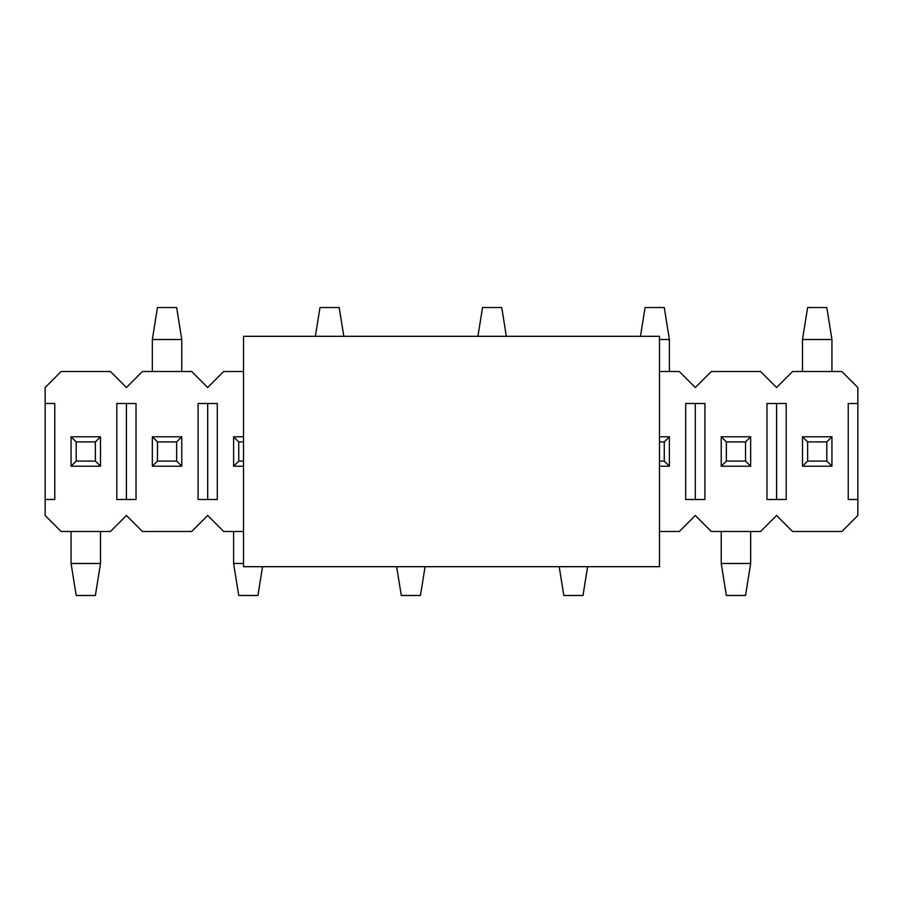 <?xml version="1.0" encoding="UTF-8"?>
<svg xmlns="http://www.w3.org/2000/svg" width="903" height="903" viewBox="0 0 903 903"><rect width="100%" height="100%" fill="white"/><g stroke="black" fill="none" stroke-linecap="round" stroke-linejoin="round"><path stroke-width="1.35" d="M243.528 531.495L223.684 531.495L207.69 515.489L191.696 531.495L142.414 531.495L126.42 515.489L110.426 531.495L61.144 531.495L45.15 515.489L45.15 387.511L61.144 371.505L110.426 371.505L126.42 387.511L142.414 371.505L191.696 371.505L207.69 387.511L223.684 371.505L243.528 371.505M45.15 499.494L54.756 499.494L54.756 403.506L45.15 403.506M659.472 531.495L679.316 531.495L695.31 515.489L711.304 531.495L760.586 531.495L776.58 515.489L792.574 531.495L841.856 531.495L857.85 515.489L857.85 499.494L848.244 499.494L848.244 403.506L857.85 403.506L857.85 387.511L841.856 371.505L792.574 371.505L776.58 387.511L760.586 371.505L711.304 371.505L695.31 387.511L679.316 371.505L659.472 371.505M786.186 403.506L786.186 499.494L766.974 499.494L766.974 403.506L786.186 403.506M704.916 403.506L704.916 499.494L685.704 499.494L685.704 403.506L704.916 403.506M217.296 403.506L217.296 499.494L198.084 499.494L198.084 403.506L217.296 403.506M136.026 403.506L136.026 499.494L116.814 499.494L116.814 403.506L136.026 403.506M857.85 499.494L857.85 403.506M126.42 403.506L126.42 499.494M207.69 403.506L207.69 499.494M695.31 403.506L695.31 499.494M776.58 403.506L776.58 499.494M243.528 566.689L243.528 336.311L659.472 336.311L659.472 566.689L243.528 566.689M745.539 461.094L745.539 441.906L726.351 441.906L726.351 461.094L745.539 461.094L750.664 466.219L750.664 436.781L745.539 441.906M726.351 461.094L721.226 466.219L750.664 466.219M750.664 436.781L721.226 436.781L726.351 441.906M750.664 531.495L750.664 563.483L721.226 563.483L721.226 531.495M721.226 466.219L721.226 436.781M750.664 563.483L745.539 595.483L726.351 595.483L721.226 563.483M587.616 566.689L582.999 595.483L563.811 595.483L559.194 566.689M425.076 566.689L420.459 595.483L401.271 595.483L396.654 566.689M243.528 441.906L238.731 441.906L238.731 461.094L243.528 461.094M238.731 461.094L233.606 466.219L243.528 466.219M243.528 436.781L233.606 436.781L238.731 441.906M243.528 563.483L233.606 563.483L233.606 531.495M233.606 466.219L233.606 436.781M262.536 566.689L257.919 595.483L238.731 595.483L233.606 563.483M95.379 461.094L95.379 441.906L76.191 441.906L76.191 461.094L95.379 461.094L100.504 466.219L100.504 436.781L95.379 441.906M76.191 461.094L71.066 466.219L100.504 466.219M100.504 436.781L71.066 436.781L76.191 441.906M100.504 531.495L100.504 563.483L71.066 563.483L71.066 531.495M71.066 466.219L71.066 436.781M100.504 563.483L95.379 595.483L76.191 595.483L71.066 563.483M807.621 441.906L807.621 461.094L826.809 461.094L826.809 441.906L807.621 441.906L802.496 436.781L802.496 466.219L807.621 461.094M826.809 441.906L831.934 436.781L802.496 436.781M802.496 466.219L831.934 466.219L826.809 461.094M802.496 371.505L802.496 339.517L831.934 339.517L831.934 371.505M831.934 436.781L831.934 466.219M802.496 339.517L807.621 307.517L826.809 307.517L831.934 339.517M659.472 461.094L664.269 461.094L664.269 441.906L659.472 441.906M664.269 441.906L669.394 436.781L659.472 436.781M659.472 466.219L669.394 466.219L664.269 461.094M659.472 339.517L669.394 339.517L669.394 371.505M669.394 436.781L669.394 466.219M640.464 336.311L645.081 307.517L664.269 307.517L669.394 339.517M477.924 336.311L482.541 307.517L501.729 307.517L506.346 336.311M315.384 336.311L320.001 307.517L339.189 307.517L343.806 336.311M157.461 441.906L157.461 461.094L176.649 461.094L176.649 441.906L157.461 441.906L152.336 436.781L152.336 466.219L157.461 461.094M176.649 441.906L181.774 436.781L152.336 436.781M152.336 466.219L181.774 466.219L176.649 461.094M152.336 371.505L152.336 339.517L181.774 339.517L181.774 371.505M181.774 436.781L181.774 466.219M152.336 339.517L157.461 307.517L176.649 307.517L181.774 339.517"/></g></svg>
